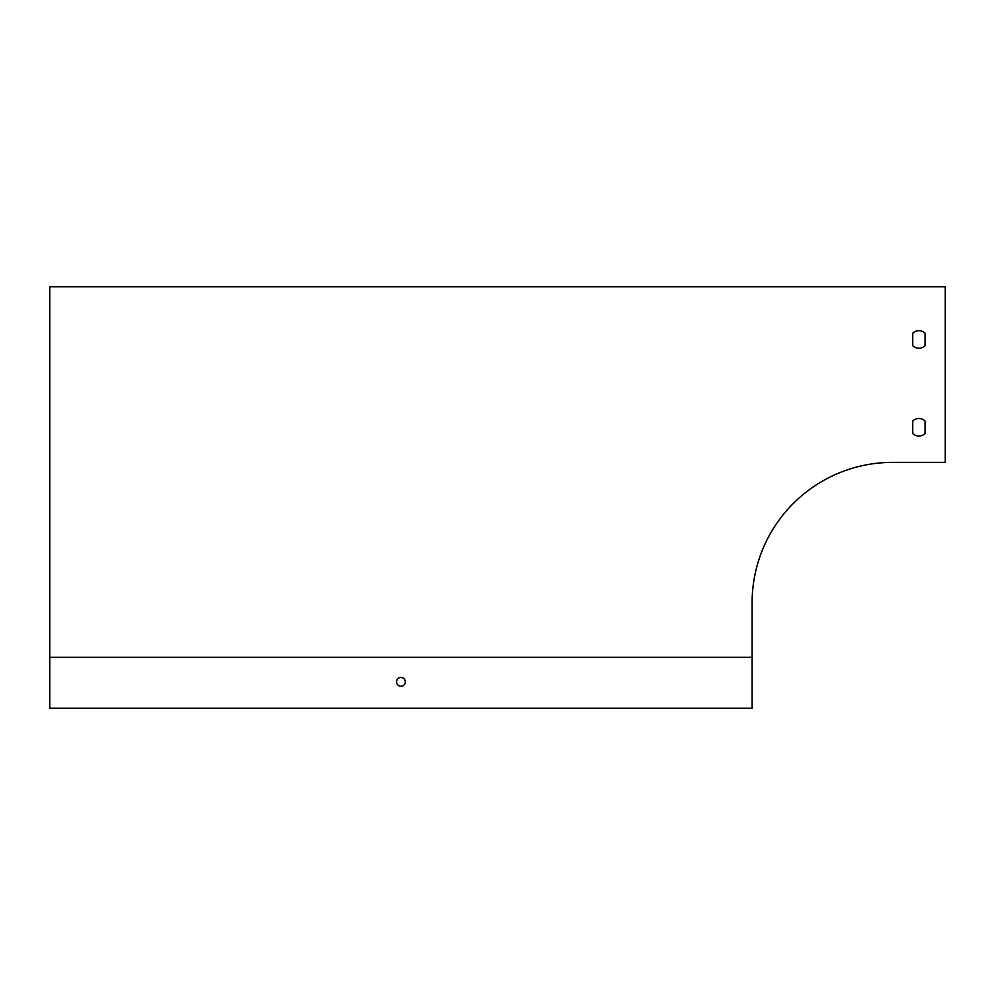 <?xml version="1.0" encoding="UTF-8"?>
<svg xmlns="http://www.w3.org/2000/svg" width="995" height="995" viewBox="0 0 995 995"><rect width="100%" height="100%" fill="white"/><g stroke="black" fill="none" stroke-linecap="round" stroke-linejoin="round"><path stroke-width="1.49" d="M912.763 345.738L912.763 333.201A8.781 8.781 0 0 1 925.051 333.201L925.051 345.738A8.781 8.781 0 0 1 912.763 345.738L912.763 333.201A8.781 8.781 0 0 1 925.051 333.201L925.051 345.738A8.781 8.781 0 0 1 912.763 345.738M912.763 433.534L912.763 420.997A8.781 8.781 0 0 1 925.051 420.997L925.051 433.534A8.781 8.781 0 0 1 912.763 433.534L912.763 420.997A8.781 8.781 0 0 1 925.051 420.997L925.051 433.534A8.781 8.781 0 0 1 912.763 433.534M945.25 286.796L49.75 286.796L49.75 708.204L752.108 708.204L752.108 602.858A140.469 140.469 0 0 1 892.577 462.376L945.25 462.376L945.25 286.796M752.108 657.285L49.75 657.285M405.313 681.873A4.39 4.39 0 0 0 398.734 678.068A4.39 4.39 0 0 0 398.734 685.667A4.39 4.39 0 0 0 405.313 681.873"/></g></svg>
